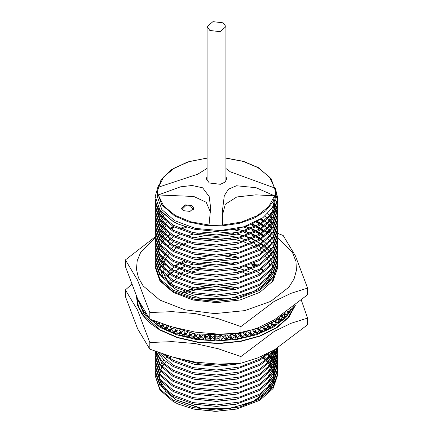 <?xml version="1.0" encoding="UTF-8"?>
<svg xmlns="http://www.w3.org/2000/svg" width="433" height="433" viewBox="0 0 433 433"><rect width="100%" height="100%" fill="white"/><g stroke="black" fill="none" stroke-linecap="round" stroke-linejoin="round"><path stroke-width="0.65" d="M193.313 209.458L190.65 206.178L185.73 205.67L181.947 209.458M191.96 205.643L185.286 204.874L181.503 208.143L183.3 210.644L189.973 211.407L193.757 208.143L191.96 205.643M209.859 30.494L220.094 31.669L225.891 26.657L223.141 22.825L212.906 21.65L207.109 26.657L209.859 30.494M225.891 176.534L226.708 178.84L224.987 182.114L220.408 184.285L209.28 183.007L206.292 178.84L207.109 176.534M207.109 158.061L187.489 162.012L171.441 169.639L160.946 179.993L157.298 191.808L161.807 204.89L174.64 215.975L188.593 221.95L204.95 225.333L222.302 225.82L239.157 223.385L254.057 218.227L265.727 210.795L273.153 201.729L275.702 191.808L271.193 178.726L258.36 167.641L243.438 161.368L225.891 158.061M157.298 191.808L157.298 196.474L161.807 209.556L174.64 220.646L195.429 228.418L219.904 230.6L243.784 226.805L262.891 217.707L272.406 207.716L275.702 196.474L275.702 191.808M263.637 357.826L265.835 359.823M266.555 360.559L268.206 362.421M268.953 363.379L270.105 365.035M270.885 366.334L272.016 368.64M272.368 369.517L273.153 372.109M273.364 373.132L273.661 376.353M273.618 377.749L272.563 382.929M271.329 385.819L268.682 389.965L251.833 402.436L226.87 408.947L199.526 408.005L176.079 399.827L165.206 391.053L176.128 399.87L199.564 408.048L226.881 408.985L251.817 402.463L268.682 389.965M155.344 374.036L155.258 375.866L159.918 389.088L173.195 400.244L193.064 407.599L216.5 409.975L239.936 406.971L259.805 398.993L273.082 387.21L277.742 373.37L277.667 371.536M277.596 370.87L277.299 369.035M277.152 368.369L276.638 366.535M276.411 365.869L275.664 364.034M275.356 363.368L274.37 361.533M273.136 358.459L273.97 360.868L272.73 359.033M271.653 357.636L270.712 356.532M269.759 355.498L268.276 354.032M155.258 375.866L159.918 390.025L173.195 401.494L178.06 404.021L193.989 409.131L216.5 411.307L236.521 409.104L259.805 400.33L273.082 388.547L277.742 374.702L277.742 373.37M277.732 374.036L277.596 372.201M277.51 371.536L277.152 369.701M276.985 369.035L276.411 367.2M276.162 366.535L275.356 364.7M275.02 364.034L273.97 362.199L266.203 374.523M273.542 361.533L272.233 359.699M271.702 359.033L270.105 357.198M269.472 356.532L267.551 354.697M173.195 221.48L178.06 224.002L173.195 221.561L159.918 210.4L155.258 196.474L159.918 210.005L173.195 221.48M155.344 199.018L155.258 200.852L159.918 214.07L173.195 225.225L193.064 232.581L216.5 234.957L239.936 231.953L259.805 223.975L273.082 212.192L277.742 198.352L275.42 188.49M155.258 200.852L155.258 202.184L159.918 215.401L173.195 226.562L193.989 234.118L216.5 236.294L236.521 234.085L259.805 225.312L273.082 213.529L277.742 199.683L277.742 198.352M277.732 199.018L275.642 190.298M155.344 204.019L155.258 205.848L159.918 219.071L173.195 230.226L193.064 237.582L216.5 239.958L239.936 236.954L259.805 228.976L273.082 217.193L277.742 203.353L277.667 201.518M277.596 200.852L275.702 194.092M155.258 205.848L155.258 207.185L159.918 220.402L173.195 231.558L193.989 239.113L216.5 241.289L236.521 239.086L259.805 230.313L273.082 218.524L277.742 204.685L277.742 203.353M277.732 204.019L277.596 202.184M155.344 209.015L155.258 210.849L159.918 224.072L173.195 235.227L193.064 242.583L216.5 244.959L239.936 241.955L259.805 233.977L273.082 222.194L277.742 208.349L277.667 206.519M277.596 205.848L277.299 204.019M155.258 210.849L155.258 212.186L159.918 225.404L173.195 236.559L193.989 244.115L216.5 246.29L236.521 244.088L259.805 235.308L273.082 223.525L277.742 209.686L277.742 208.349M277.732 209.015L277.596 207.185M277.51 206.519L277.152 204.685M276.985 204.019L275.42 199.813M155.344 214.016L155.258 215.851L159.918 229.068L173.195 240.228L193.064 247.579L216.5 249.96L239.936 246.956L259.805 238.978L273.082 227.195L277.742 213.35L277.667 211.515M277.596 210.849L277.299 209.015M155.258 215.851L155.258 217.182L159.918 230.405L173.195 241.56L193.989 249.116L216.5 251.292L236.521 249.083L259.805 240.31L273.082 228.527L277.742 214.681L277.742 213.35M277.732 214.016L277.596 212.186M277.51 211.515L277.152 209.686M155.344 219.017L155.258 220.852L159.918 234.069L173.195 245.23L193.064 252.58L216.5 254.961L239.936 251.957L259.805 243.979L273.082 232.196L277.742 218.351L277.667 216.516M277.596 215.851L277.299 214.016M277.152 213.35L276.638 211.515M276.411 210.849L275.664 209.015M275.356 208.349L273.661 205.366M155.258 220.852L155.258 222.183L159.918 235.406L173.195 246.561L193.989 254.117L216.5 256.293L236.521 254.084L259.805 245.311L273.082 233.528L277.742 219.683L277.742 218.351M155.344 224.018L155.258 225.853L159.918 239.07L173.195 250.231L193.064 257.581L216.5 259.962L239.936 256.958L259.805 248.98L273.082 237.197L277.742 223.352L277.667 221.517M155.258 225.853L155.258 227.184L159.918 240.402L173.195 251.562L193.989 259.118L216.5 261.294L236.521 259.086L259.805 250.312L273.082 238.529L277.742 224.684L277.742 223.352M155.344 229.019L155.258 230.854L159.918 244.071L173.195 255.232L193.064 262.582L216.5 264.964L239.936 261.96L259.805 253.982L273.082 242.199L277.742 228.353L277.667 226.519M155.258 230.854L155.258 232.185L159.918 245.403L173.195 256.563L193.989 264.119L216.5 266.295L236.521 264.087L259.805 255.313L273.082 243.53L277.742 229.685L277.742 228.353M155.344 234.02L155.258 235.855L159.918 249.072L173.195 260.233L193.064 267.583L216.5 269.965L239.936 266.961L259.805 258.983L273.082 247.2L277.742 233.355L277.667 231.52M277.596 230.854L277.299 229.019M273.136 219.591L272.73 219.017M271.653 217.62L270.712 216.516M269.759 215.488L267.778 213.556M155.258 235.855L155.258 237.187L159.918 250.404L173.195 261.564L193.989 269.12L216.5 271.296L236.521 269.088L259.805 260.314L273.082 248.531L277.742 234.686L277.742 233.355M155.344 239.021L155.258 240.856L159.918 254.074L173.195 265.234L193.064 272.584L216.5 274.96L239.936 271.956L259.805 263.984L273.082 252.195L277.742 238.356L277.667 236.521M277.596 235.855L277.299 234.02M273.136 224.592L272.73 224.018M272.233 223.352L270.712 221.517M270.105 220.852L268.276 219.017M267.551 218.351L264.899 216.159M155.258 240.856L155.258 242.188L159.918 255.405L173.195 266.566L193.989 274.121L216.5 276.297L236.521 274.089L259.805 265.315L273.082 253.532L277.742 239.687L277.742 238.356M155.344 244.023L155.258 245.857L159.918 259.075L173.195 270.23L193.064 277.585L216.5 279.962L239.936 276.958L259.805 268.98L273.082 257.197L277.742 243.357L277.667 241.522M277.596 240.856L277.299 239.021M273.136 229.593L272.73 229.019M271.653 227.623L270.712 226.519M269.759 225.485L268.276 224.018M267.437 223.255L265.359 221.517M264.493 220.852L261.462 218.752M155.258 245.857L155.258 247.189L159.918 260.406L173.195 271.567L193.989 279.123L216.5 281.293L236.521 279.09L259.805 270.316L273.082 258.528L277.742 244.688L277.742 243.357M277.732 244.023L277.596 242.188M263.578 221.517L260.45 219.45M155.344 249.024L155.258 250.853L159.918 264.076L173.195 275.231L193.064 282.587L216.5 284.963L239.936 281.959L259.805 273.981L273.082 262.198L277.742 248.353L277.667 246.523M277.596 245.857L277.299 244.023M273.136 234.594L272.73 234.02M271.653 232.624L270.712 231.52M269.759 230.486L268.276 229.019M267.551 228.353L265.359 226.519M264.493 225.853L261.873 224.018M260.834 223.352L257.359 221.35M155.258 250.853L155.258 252.19L159.918 265.407L173.195 276.563L193.989 284.118L216.5 286.294L236.521 284.091L259.805 275.312L273.082 263.529L277.742 249.689L277.742 248.353M277.732 249.024L277.596 247.189M263.578 226.519L260.834 224.684M155.344 254.019L155.258 255.854L159.918 269.077L173.195 280.232L193.064 287.588L216.5 289.964L239.936 286.96L259.805 278.982L273.082 267.199L277.742 253.354L277.667 251.519M277.596 250.853L277.299 249.024M273.136 239.595L272.73 239.021M272.233 238.356L270.712 236.521M269.759 235.487L268.276 234.02M267.551 233.355L265.359 231.52M264.493 230.854L261.873 229.019M260.834 228.353L257.673 226.519M155.258 255.854L155.258 257.186L159.918 270.409L173.195 281.564L193.989 289.12L216.5 291.295L236.521 289.087L259.805 280.313L273.082 268.53L277.742 254.691L277.742 253.354M277.732 254.019L277.596 252.19M263.578 231.52L260.834 229.685M155.344 259.021L155.258 260.855L159.918 274.073L173.195 285.233L193.064 292.584L216.5 294.965L239.936 291.961L259.805 283.983L273.082 272.2L277.742 258.355L277.667 256.52M277.596 255.854L277.299 254.019M273.136 244.596L272.73 244.023M271.653 242.626L270.712 241.522M269.759 240.488L268.276 239.021M264.493 235.855L261.873 234.02M260.834 233.355L257.673 231.52M155.258 260.855L155.258 262.187L159.918 275.41L173.195 286.565L193.989 294.121L216.5 296.296L236.521 294.088L259.805 285.315L273.082 273.532L277.742 259.686L277.742 258.355M277.732 259.021L277.596 257.186M263.578 236.521L260.834 234.686M155.344 264.022L155.258 265.857L159.918 279.074L173.195 290.234L193.064 297.585L216.5 299.966L239.936 296.962L259.805 288.984L273.082 277.201L277.742 263.356L277.667 261.521M155.258 265.857L155.258 267.188L159.918 280.405L173.195 291.566L193.989 299.122L216.5 301.298L236.521 299.089L259.805 290.316L273.082 278.533L277.742 264.687L277.742 263.356M277.732 264.022L277.596 262.187M263.578 241.522L260.834 239.687M277.737 267.908L277.667 266.522L277.737 267.908M183.744 359.942L199.575 363.817L216.5 364.97L229.636 363.98M175.863 357.977L193.989 364.131L216.5 366.302L236.521 364.099L239.768 363.341M165.303 354.8L173.195 360.24L193.064 367.595L216.5 369.971L239.936 366.968L259.805 358.989L267.047 353.81M163.052 354.048L173.195 361.571L193.989 369.127L216.5 371.303L236.521 369.1L259.805 360.321L270.03 352.283M158.895 352.597L173.195 365.241L193.064 372.596L216.5 374.973L239.936 371.969L259.805 363.991L268.563 357.425L274.646 349.718M157.899 352.235L164.042 360.012L173.195 366.572L193.989 374.128L216.5 376.304L236.521 374.096L259.805 365.322L269.429 357.907L275.615 349.15M156.096 351.574L162.11 361.739L173.195 370.242L193.064 377.592L216.5 379.974L239.936 376.97L259.805 368.992L271.334 359.482L277.196 348.197M155.718 351.434L161.509 362.399L173.195 371.574L193.989 379.129L216.5 381.305L236.521 379.097L259.805 370.323L271.908 360.115L277.483 348.018M194.514 384.239L173.195 376.575L159.918 365.414L155.258 352.197L155.263 351.26L160.058 364.272L173.195 375.243L193.064 382.593L216.5 384.975L239.936 381.971L259.805 373.993L273.082 362.21L277.737 347.861M193.989 384.131L216.5 386.306L236.521 384.098L259.805 375.324L273.082 363.541L277.742 349.696L277.742 348.365M277.732 349.03L277.667 347.905M155.344 354.032L155.258 355.866L159.918 369.084L173.195 380.244L193.064 387.595L216.5 389.976L239.936 386.972L259.805 378.994L273.082 367.211L277.742 353.366L277.667 351.531M277.596 350.865L277.299 349.03M155.258 355.866L155.258 357.198L159.918 370.415L173.195 381.576L193.989 389.132L216.5 391.308L236.521 389.099L259.805 380.326L273.082 368.543L277.742 354.697L277.742 353.366M277.732 354.032L277.596 352.197M155.344 359.033L155.258 360.868L159.918 374.085L173.195 385.246L193.064 392.596L216.5 394.977L239.936 391.973L259.805 383.995L273.082 372.212L277.742 358.367L277.667 356.532M277.596 355.866L277.299 354.032M155.258 360.868L155.258 362.199L159.918 375.416L173.195 386.577L193.989 394.133L216.5 396.309L236.521 394.1L259.805 385.327L273.082 373.544L277.742 359.699L277.742 358.367M277.732 359.033L277.596 357.198M155.344 364.034L155.258 365.869L159.918 379.086L173.195 390.247L193.064 397.597L216.5 399.973L239.936 396.969L259.805 388.996L273.082 377.208L277.742 363.368L277.667 361.533M277.596 360.868L277.299 359.033M277.152 358.367L276.638 356.532M276.411 355.866L275.664 354.032M275.356 353.366L274.37 351.531M273.97 350.865L273.613 350.313M155.258 365.869L155.258 367.2L159.918 380.418L173.195 391.578L193.989 399.134L216.5 401.31L236.521 399.102L259.805 390.328L273.082 378.545L277.742 364.7L277.742 363.368M277.732 364.034L277.596 362.199M277.51 361.533L277.152 359.699M276.985 359.033L276.411 357.198M276.162 356.532L275.356 354.697M275.02 354.032L273.97 352.197L266.203 364.521M273.542 351.531L272.958 350.681M155.344 369.035L155.258 370.87L159.918 384.087L173.195 395.242L193.064 402.598L216.5 404.974L239.936 401.97L259.805 393.992L273.082 382.209L277.742 368.369L277.667 366.535M277.596 365.869L277.299 364.034M277.152 363.368L276.638 361.533M276.411 360.868L275.664 359.033M275.356 358.367L274.37 356.532M273.97 355.866L272.73 354.032M271.653 352.635L270.944 351.796M155.258 370.87L155.258 372.201L159.918 385.419L173.195 396.579L193.989 404.135L216.5 406.311L236.521 404.103L259.805 395.329L273.082 383.546L277.742 369.701L277.742 368.369M277.732 369.035L277.596 367.2M158.359 185.356L155.258 196.474M155.415 199.683L155.268 201.518M155.902 202.184L155.512 204.019M155.415 204.685L155.268 206.519M156.714 204.685L156.086 206.519M155.902 207.185L155.512 209.015M155.415 209.686L155.268 211.515M155.415 219.683L155.268 221.517M160.784 211.515L159.409 213.35M155.415 224.684L155.268 226.519M155.415 229.685L155.268 231.52M166.597 222.183L165.98 222.681M155.415 239.687L155.268 241.522M165.774 226.519L163.923 228.153M163.035 229.019L161.801 230.324M160.784 231.52L160.14 232.342M259.735 224.018L256.12 222.037M256.412 225.853L252.315 223.921M173.124 226.519L170.088 228.353M165.774 231.52L163.923 233.154M163.035 234.02L161.801 235.325M160.784 236.521L160.14 237.344M259.735 229.019L256.412 227.184M255.075 226.519L250.761 224.608M174.342 227.184L171.138 229.019M256.412 230.854L252.536 229.019M250.956 228.353L245.868 226.481M259.735 234.02L256.412 232.185M255.075 231.52L250.956 229.685M249.267 229.019L243.801 227.157M186.569 227.179L181.286 229.019M170.088 234.686L167.463 236.521M166.597 237.187L165.98 237.685M155.415 254.691L155.268 256.52M259.805 237.728L257.673 236.521M256.412 235.855L252.536 234.02M250.956 233.355L245.993 231.52M243.893 230.854L236.813 229.019M259.735 239.021L256.412 237.187M255.075 236.521L250.956 234.686M249.267 234.02L243.893 232.185M241.587 231.52L233.539 229.701M179.635 234.686L175.636 236.521M170.088 239.687L167.463 241.522M259.805 242.729L260.834 243.357M256.412 240.856L252.536 239.021L256.412 240.856M250.956 238.356L245.993 236.521L250.956 238.356M243.893 235.855L236.819 234.02L243.893 235.855M233.463 233.355L216.5 231.747L196.88 233.355M256.412 265.857L252.536 264.022M255.075 266.522L250.956 264.687M186.558 262.187L181.286 264.022M174.342 267.188L173.292 267.762M233.463 263.356L216.5 261.754L196.88 263.356M193.551 264.022L186.558 265.857M184.496 266.522L179.635 268.357M173.124 271.523L170.088 273.358M169.092 274.024L166.597 275.859M233.463 288.362L216.5 286.754L196.88 288.362M193.551 289.028L186.558 290.857M184.496 291.528L183.446 291.891M196.88 289.693L188.831 291.528M186.558 292.194L183.998 293.027M155.415 359.699L155.268 361.533M274.533 195.797L256.011 187.684L236.461 185.779L228.489 189.183L224.289 195.656L222.297 211.932L222.557 225.073L241.338 222.064L257.364 215.656L268.855 206.563L274.533 195.797L255.871 194.866L236.791 196.939L225.317 204.262L222.335 215.461M225.891 168.475L230.356 171.841L274.701 187.982L269.326 176.945L257.873 167.587L243.173 161.406L225.891 158.132M209.015 224.981L210.633 207.964L209.177 196.555L202.644 187.841L192.068 185.497L180.442 186.845L158.299 194.969L163.674 206L175.127 215.363L190.688 221.793L209.015 224.981M162.251 386.891L159.68 380.087M159.366 375.476L159.42 374.724M159.561 373.587L160.199 370.794M160.897 368.84L161.536 367.433M162.278 366.047L163.349 364.348M193.989 409.131L215.093 411.35L236.521 409.104M268.785 392.217L274.36 381.554M274.69 379.638L274.793 375.79M207.109 158.132L189.4 161.536L174.45 167.982L163.777 176.821L158.467 187.153L197.794 174.174L207.109 168.361M262.891 217.707L250.896 224.548L236.072 229.181L215.093 231.33L194.13 229.144L178.06 224.002M167.181 355.412L166.597 355.866M158.299 194.969L193.795 196.447L206.238 202.271L210.503 212.257M274.679 374.664L274.208 371.806M273.97 370.87L273.136 368.461M272.779 367.628L271.653 365.43M271.188 364.651L269.759 362.567M268.953 361.533L267.437 359.801M266.701 359.033L264.628 357.095M263.789 356.386L262.977 355.731M166.543 357.155L164.686 359.033M163.923 359.899L162.321 361.961M161.801 362.73L160.54 364.895M160.14 365.712L159.203 368.072M158.879 378.907L165.98 390.377M194.514 404.243L216.5 406.425L236.001 404.211M266.203 389.527L273.97 377.203M274.457 375.054L274.755 370.859M274.679 369.663L274.208 366.805M273.97 365.869L273.136 363.46M272.779 362.632L271.653 360.429M270.793 359.033L269.759 357.566M268.953 356.532L267.437 354.8M193.989 399.134L216.5 401.423L236.001 399.21M266.203 384.526L273.97 372.201M274.457 370.053L274.755 365.863M274.679 364.662L274.208 361.804M272.779 357.631L271.653 355.428M270.793 354.032L269.759 352.565M193.989 394.133L216.5 396.422L236.001 394.209M266.203 379.525L273.97 367.2M274.457 365.051L274.755 360.862M274.679 359.666L274.208 356.803M273.364 354.032L273.136 353.458M272.254 351.531L272.07 351.179M194.514 389.24L216.5 391.421L236.001 389.207M274.457 360.05L274.755 355.861M274.679 354.665L274.208 351.802M195.023 384.352L216.5 386.42L236.521 384.098M266.203 369.522L273.97 357.198M194.514 379.243L216.5 381.419L236.521 379.097M194.514 374.242L216.5 376.418L236.521 374.096M266.203 359.52L272.563 350.903M165.466 354.854L165.98 355.369M194.514 369.241L216.5 371.417L236.521 369.1M266.203 354.524L266.798 353.929M194.514 364.24L216.5 366.415L236.001 364.207M233.539 288.346L216.5 286.641L196.809 288.346M193.578 289.033L186.764 290.922M184.75 291.609L182.639 292.41M260.233 273.726L257.159 271.8M255.925 271.101L252.141 269.191M250.599 268.503L245.749 266.604M233.539 263.345L216.5 261.64L196.809 263.345M193.578 264.027L186.764 265.922M184.75 266.609L180.009 268.514M178.51 269.207L174.845 271.123M173.66 271.821L170.71 273.759M169.747 274.468L167.338 276.427M263.789 271.377L261.245 269.429M255.925 266.1L252.141 264.195M184.75 261.608L182.022 262.652M271.507 282.879L273.97 277.19L271.507 282.879M235.59 299.29L215.093 301.39L194.606 299.252L216.5 301.411L235.428 299.322L216.5 301.411L193.989 299.122M266.203 284.513L273.97 272.189M273.364 259.021L273.136 258.447M272.254 256.52L271.653 255.416M270.793 254.019L269.759 252.553M268.953 251.519L267.437 249.787M266.701 249.024L264.628 247.086M263.789 246.372L261.245 244.423M260.233 243.719L257.159 241.798M255.925 241.1L252.141 239.189M250.599 238.496L245.749 236.602M243.698 235.915L236.797 234.026M233.539 233.338L216.5 231.633L196.809 233.338M193.578 234.026L186.764 235.915M173.66 241.82L170.71 243.752M169.747 244.461L167.338 246.426M193.989 294.121L216.5 296.41L236.001 294.202M266.203 279.512L273.97 267.188M273.364 254.019L273.136 253.446M272.254 251.519L271.653 250.42M270.793 249.024L269.759 247.552M268.953 246.523L267.437 244.786M266.739 244.06L264.628 242.085M263.789 241.37L261.245 239.422M260.233 238.718L257.159 236.797M255.925 236.099L252.141 234.188M250.599 233.501L245.749 231.601M243.698 230.913L236.791 229.025M173.66 236.819L170.71 238.756M169.747 239.46L167.338 241.425M194.514 289.233L216.5 291.409L236.001 289.201M263.789 236.369L261.245 234.426M260.233 233.723L257.159 231.796M255.925 231.098L252.141 229.187M250.599 228.5L245.63 226.562M184.767 226.6L180.009 228.505M169.747 234.459L167.338 236.423M166.543 237.143L164.567 239.146M163.923 239.882L162.321 241.95M161.801 242.718L161.006 244.023M160.14 245.7L159.777 246.523M158.879 258.896L165.98 270.36M194.514 284.232L216.5 286.408L236.521 284.091M263.789 231.368L261.245 229.425M260.233 228.721L257.159 226.795M255.925 226.096L251.936 224.094M173.66 226.816L170.71 228.754M166.543 232.142L164.686 234.02M163.923 234.886L162.321 236.948M161.801 237.717L160.54 239.882M160.14 240.699L159.777 241.522M158.927 243.968L158.375 246.74M158.272 247.893L158.456 251.876M158.879 253.895L165.98 265.359M193.989 279.123L216.5 281.407L236.001 279.198M263.789 226.372L261.245 224.424M260.233 223.72L256.872 221.626M193.989 274.121L216.5 276.411L236.521 274.089M263.789 221.371L260.877 219.158M166.543 222.14L164.686 224.018M163.923 224.884L162.629 226.519M161.801 227.715L160.54 229.88M160.14 230.697L159.777 231.52M158.879 243.893L165.98 255.362M194.514 269.229L216.5 271.41L236.521 269.088M193.989 264.119L216.5 266.409L236.521 264.087M163.923 214.882L162.321 216.949M161.801 217.712L161.006 219.017M160.14 220.695L159.777 221.517M158.879 233.896L165.98 245.359M194.514 259.226L216.5 261.408L236.001 259.199M161.801 212.711L161.006 214.016M160.14 215.694L159.777 216.516M158.879 228.895L165.98 240.358M194.514 254.225L216.5 256.406L236.001 254.198M160.14 210.698L159.777 211.515M158.879 223.893L165.98 235.357M194.514 249.229L216.5 251.405L236.001 249.197M266.203 234.507L273.97 222.183M273.364 209.015L272.644 207.315M158.927 208.966L158.375 211.737M158.272 212.89L158.456 216.873M158.879 218.892L165.98 230.356M194.514 244.228L216.5 246.404L236.001 244.196M266.203 229.512L273.97 217.187M274.457 215.033L274.755 210.844M274.679 209.648L273.759 205.155M158.272 207.889L158.456 211.872M158.879 213.891L165.98 225.355M194.514 239.227L216.5 241.403L236.001 239.195M266.203 224.511L273.97 212.186M274.457 210.037L274.766 206.519L274.511 203.304M158.879 208.89L165.98 220.354M194.514 234.226L216.5 236.407L236.001 234.193M266.203 219.509L272.346 211.331L274.733 202.633M194.623 229.246L216.5 231.406L235.779 229.241M285.076 313.021L274.711 321.026L261.586 327.554L229.663 335.001L195.272 333.973L164.859 324.653M269.304 278.024L263.01 285.298L253.765 291.436L228.933 298.835L200.999 298.375L176.929 290.175L167.333 282.76M163.409 277.537L161.108 271.919M160.562 268.211L160.573 266.263M160.876 263.8L161.276 262.117M161.579 261.137L162.624 258.604M163.273 257.364L164.491 255.41M165.141 254.507L166.873 252.407M170.716 248.759L173.444 246.702M174.537 245.96L177.914 243.936M193.93 237.771L204.214 235.812M227.482 235.655L237.825 237.463M240.488 238.145L246.437 240.039M248.255 240.732L252.612 242.653M254.009 243.357L257.446 245.311M254.555 246.772L250.772 244.764M249.213 244.039L244.255 242.074M242.128 241.37L234.746 239.449M231.049 238.756L215.856 237.598L200.717 238.967M187.581 242.496L182.677 244.548M181.146 245.3L177.427 247.384M176.226 248.147L173.276 250.274M169.173 254.074L167.273 256.379M166.662 257.24L165.2 259.703M164.746 260.639L163.826 263.048M163.452 264.439L163.046 267.08M162.997 268.99L163.474 272.617M164.275 275.22L168.81 282.5M256.682 265.716L253.186 263.735M236.402 257.781L224.056 255.925M207.688 256.038L195.364 258.068M184.555 261.543L180.144 263.567M178.742 264.309L175.311 266.36M174.196 267.112L171.441 269.207M170.537 269.976L168.296 272.135M167.566 272.936L167.035 273.559M168.188 272.054L170.256 269.797M174.705 266.046L177.909 263.935M179.213 263.177L183.3 261.11M229.55 255.373L238.772 257.245M254.063 263.334L257.337 265.375M277.726 237.49L292.584 252.829L295.972 261.435L296.464 270.257L294.05 278.971L288.811 287.263L270.722 301.395L244.807 310.613L214.811 313.584L185.059 309.882L159.842 300.042L143.139 285.937L138.446 277.791L136.444 269.288L137.196 260.715L140.676 252.374L155.258 237.501M307.576 288.102L307.576 294.749L274.23 319.955L257.321 328.1L240.905 333.242L218.411 334.108L195.451 332.165L172.377 326.991L149.829 319.153L149.829 312.502L172.318 311.636L195.278 313.579L218.356 318.753L240.905 326.59L274.23 301.395L291.03 293.293L307.576 288.102L295.398 255.903L283.171 235.514L277.742 233.414M155.263 236.808L125.424 259.919L137.602 280.205L149.829 312.502M149.829 319.153L137.651 298.867L125.424 266.571L125.424 259.919M240.905 333.242L240.905 326.59M263.886 271.302L261.575 269.218M155.258 267.334L159.929 280.882L173.205 292.34L193.064 299.999L216.5 302.689L239.952 299.993L259.827 292.324L273.088 280.855L277.742 267.702M252.45 238.707L246.263 236.429M246.004 236.348L236.921 233.999M258.566 246.031L261.359 248.022M262.279 248.753L264.574 250.794M265.326 251.551L267.134 253.576M267.816 254.447L269.321 256.672M269.808 257.505L270.961 259.908M271.312 260.828L271.794 262.376M272.265 264.644L272.444 268.076M272.325 269.57L270.836 275.047M266.041 230.973L268.731 232.25M269.618 232.7L271.383 233.625M270.008 268.487L269.97 267.334M269.759 265.499L269.196 263.129M268.736 261.786L267.713 259.54M267.161 258.544L265.656 256.287M262.236 252.45L259.784 250.323M258.799 249.565L255.779 247.508M261.911 268.996L264.06 271.177M270.739 323.316L271.843 323.954L272.914 322.103M274.609 321.091L275.572 321.649L276.492 319.89M278.197 318.72L279.009 319.197L279.778 317.568M281.493 316.22L282.143 316.615L282.749 315.159M284.476 313.6L284.957 313.909L285.352 312.826M162.375 323.819L163.122 325.053L164.194 324.431M165.974 325.194L167.246 327.121L168.545 326.363M170.218 327.067L171.609 329.02L173.027 328.176M174.688 328.788L176.188 330.736L177.714 329.811M179.365 330.33L180.967 332.263L182.591 331.256M184.231 331.689L185.919 333.599L187.624 332.506M189.259 332.858L191.018 334.731L192.793 333.551M194.422 333.832L196.241 335.651L198.07 334.384M199.7 334.601L201.567 336.36L203.44 335.012M204.841 335.137L203.57 338.92L201.567 337.026L199.564 338.471L199.564 339.136L203.57 339.586L205.063 335.158L206.963 336.852L208.863 335.423M210.487 335.505L212.403 337.128L214.324 335.618M215.943 335.635L217.864 337.183L219.785 335.597M221.409 335.548L223.32 337.02L225.23 335.358M226.854 335.245L228.743 336.636L230.627 334.904L232.115 339.299L236.093 338.768L236.093 338.103L234.107 336.701L232.115 338.633M232.25 334.725L234.107 336.03L235.953 334.244M237.582 333.995L239.384 335.218L241.176 333.372M242.81 333.053L244.548 334.189L246.274 332.3M247.914 331.905L249.576 332.955L251.221 331.034M252.872 330.558L254.447 331.526L255.995 329.578M257.651 329.015L259.129 329.903L260.574 327.949M262.241 327.288L263.605 328.09L264.936 326.152M266.609 325.389L267.848 326.109L269.055 324.198M275.572 321.649L274.544 321.134M279.009 319.197L278.089 318.796M282.143 316.615L281.363 316.323M284.957 313.909L284.351 313.714M277.596 265.857L277.299 264.022M273.136 254.593L272.73 254.019M271.653 252.623L270.712 251.519M269.759 250.49L268.276 249.024M267.437 248.255L265.359 246.523M264.493 245.857L261.873 244.023M136.996 297.444L143.778 313.714L160.205 327.505L176.718 334.817L195.949 339.412L216.581 340.966L237.214 339.385L256.428 334.769L272.914 327.44L285.547 317.887L293.46 306.775M136.882 297.195L138.414 306.304L142.944 314.926L160.205 329.838L177.368 337.367L197.399 341.962L218.833 343.282L240.093 341.236L259.627 335.976L276 327.878L288.01 317.546L294.776 305.73M149.829 349.155L137.651 328.869L125.424 296.573L125.424 289.921L137.602 310.212L149.829 342.508L149.829 349.155L172.377 356.998L195.451 362.167L218.411 364.11L240.905 363.244L257.321 358.102L274.23 349.956L307.576 324.75L307.576 318.103L301.357 300.258M136.4 296.112L137.618 305.46L142.073 314.472L149.585 322.785L159.842 330.049L177.232 337.659L197.54 342.281L219.25 343.569L240.759 341.426L260.466 336.013L276.909 327.727L288.876 317.189L295.468 305.173M131.643 284.411L125.424 289.921M139.28 302.261L140.059 304.783L140.536 304.729L140.368 305.557L141.429 307.836L142.067 307.739M142.143 307.674L141.829 308.599L143.161 310.829L143.902 310.683M145.878 313.768L145.834 314.466L147.815 316.528M151.214 319.7L153.558 321.887L155.187 321.226M162.954 324.777L160.648 326.017L159.257 323.489L157.866 324.29L157.866 324.961L160.648 326.682L164.589 324.561M171.224 328.485L168.832 330.195L167.246 327.786L165.655 328.712L165.655 329.378L168.832 330.861L171.544 328.928M180.274 331.429L177.936 333.675L176.188 331.402L174.439 332.463L174.439 333.129L177.936 334.341L180.583 331.802M189.898 333.534L187.798 336.392L185.919 334.265L184.041 335.472L184.041 336.138L187.798 337.058L190.174 333.827M199.857 334.747L198.217 338.287L196.241 336.317L194.271 337.68L194.271 338.346L198.217 338.958L200.073 334.953M209.81 335.472L208.987 339.331L206.963 337.518L204.933 339.044L204.933 339.71L208.987 339.997L209.951 335.478M215.823 340.203L219.904 340.165L219.904 339.499L217.864 337.848L215.823 339.537L215.823 340.203L215.688 335.635M226.73 339.818L230.762 339.45L230.762 338.785L228.743 337.302L226.73 339.153L226.73 339.818L225.501 335.342M237.43 338.563L241.338 337.87L241.338 337.204L239.384 335.884L237.43 337.892L237.43 338.563L235.417 334.758M247.73 336.457L251.427 335.461L251.427 334.79L249.576 333.621L247.73 335.786L247.73 336.457L245.262 333.405M257.418 333.54L260.839 332.257L260.839 331.591L259.129 330.568L257.418 332.874L257.418 333.54L254.734 331.158M266.306 329.881L269.391 328.333L269.391 327.667L267.848 326.774L266.306 329.215L266.306 329.881L263.605 328.084M274.23 325.54L276.909 323.76L276.909 323.094L275.572 322.314L274.23 325.54L270.289 323.559M281.028 320.604L283.252 318.623L283.252 317.957L282.143 317.281L281.028 320.604L278.684 319.722M286.576 315.17L288.297 313.032L288.297 312.366L287.436 311.765L286.576 315.17L285.374 314.845M290.251 309.254L290.754 309.341L291.165 308.556M287.902 312.09L288.838 312.296L290.299 310.098L290.164 309.319M283.967 317.941L285.948 315.879L285.948 315.213L284.957 314.575L283.967 317.941L282.408 317.443M277.78 323.137L280.238 321.254L280.238 320.588L279.009 319.863L277.78 323.137L273.97 321.481M270.403 327.786L273.288 326.119L273.288 325.454L271.843 324.62L270.403 327.121L270.403 327.786L266.409 325.481M261.976 331.802L265.234 330.384L265.234 329.713L263.605 328.755L261.976 331.131L261.976 331.802L259.259 329.724M252.661 335.099L256.233 333.951L256.233 333.286L254.447 332.192L252.661 334.428L252.661 335.099L250.063 332.392M242.642 337.61L246.453 336.766L246.453 336.1L244.548 334.855L242.642 336.944L242.642 337.61L240.375 334.195M230.432 335.082L232.115 339.299M221.29 340.121L225.355 339.916L225.355 339.25L223.32 337.686L221.29 339.456L221.29 340.121L220.597 335.575M214.795 335.624L214.443 339.526L212.403 337.794L210.368 339.402L210.368 340.067L214.443 340.192L214.855 335.624M194.85 334.26L192.95 337.448L191.018 335.396L189.086 336.679L189.086 337.345L192.95 338.113L195.099 334.509M185.026 332.593L182.786 335.131L180.967 332.934L179.148 334.065L179.148 334.731L182.786 335.802L185.324 332.923M175.668 330.06L173.281 332.03L171.609 329.686L169.936 330.677L169.936 331.342L173.281 332.696L175.982 330.466M166.981 326.72L164.616 328.187L163.122 325.719L161.628 326.579L161.628 327.245L164.616 328.853L168.599 326.385M155.355 321.291L154.386 321.86L154.386 322.525L156.957 324.355L159.934 322.964M143.924 310.71L143.653 311.576L145.25 313.746L145.775 313.616M149.829 342.508L172.318 341.642L195.278 343.58L218.356 348.754L240.905 356.597L274.23 331.402L291.03 323.294L307.576 318.103M240.905 356.597L240.905 363.244M246.263 266.43L251.27 268.227M168.405 282.024L170.537 279.978M175.311 276.362L178.742 274.305M180.144 273.569L184.555 271.545M186.406 270.809L192.555 268.801M195.364 268.07L207.109 266.095M239.222 268.471L245.419 270.381M247.292 271.08L251.757 273.023M186.163 290.738L192.09 288.692M194.774 287.95L205.486 285.953M225.837 285.764L237.013 287.653M248.169 274.435L242.935 272.476M240.661 271.772L232.608 269.878M199.126 270.116L191.148 272.13M188.891 272.871L183.711 274.923M182.104 275.669L178.223 277.748M176.978 278.511L173.914 280.633M172.919 281.412L170.456 283.599M290.754 308.875L290.754 309.341M289.271 309.985L288.838 312.296M288.838 311.63L287.458 311.322M286.576 314.499L284.194 313.86M283.967 317.275L281.261 316.409M281.028 319.933L279.014 319.181M278.684 319.056L278.056 318.818M277.78 322.471L275.632 321.535M274.23 324.869L271.973 323.738M270.403 327.121L268.059 325.773M266.225 325.567L269.391 327.667M266.306 329.215L263.919 327.629M262.127 327.337L265.234 329.713M261.976 331.131L259.578 329.296M258.544 329.551L260.839 331.591M257.418 332.874L255.048 330.769M254.49 331.472L256.233 333.286M252.661 334.428L250.366 332.035M249.765 332.733L251.427 334.79M247.73 335.786L245.549 333.091M244.916 333.789L246.453 336.1M242.642 336.944L240.634 333.924M239.963 334.617L241.338 337.204M237.43 337.892L235.649 334.53M234.946 335.218L236.093 338.103M229.885 335.586L230.762 338.785M226.73 339.153L225.68 335.326M224.819 335.716L225.355 339.25M221.29 339.456L220.7 335.57M219.791 335.597L219.904 339.499M215.823 339.537L215.704 335.635M214.443 339.526L214.443 340.192M210.368 339.402L210.703 335.683M208.987 339.331L208.987 339.997M204.933 339.044L205.648 335.683M203.57 338.92L203.57 339.586M199.564 338.471L200.582 335.434M198.217 338.287L198.217 338.958M194.271 337.68L195.537 334.947M192.95 337.448L192.95 338.113M189.086 336.679L190.547 334.227M187.798 336.392L187.798 337.058M184.041 335.472L185.643 333.286M182.786 335.131L182.786 335.802M179.148 334.065L180.853 332.127M177.936 333.675L177.936 334.341M174.439 332.463L176.318 330.66M173.281 332.03L173.281 332.696M169.936 330.677L172.81 328.306M168.832 330.195L168.832 330.861M165.655 328.712L168.8 326.471M164.616 328.187L164.616 328.853M161.628 326.579L164.784 324.626M160.648 326.017L160.648 326.682M159.127 322.677L156.957 323.689L156.957 324.355M156.957 323.689L155.858 321.481M154.332 320.907L153.558 321.221L153.558 321.887M153.558 321.221L153.228 320.485M145.396 313.043L145.25 313.746M145.25 313.075L145.115 312.61M143.545 310.088L143.161 310.163L143.161 310.829M143.161 310.163L142.868 308.951M141.824 307.111L141.429 307.17L141.429 307.836M141.429 307.17L141.201 305.969M140.211 304.096L140.059 304.783M140.059 304.118L140 303.69M287.436 311.765L287.003 311.652M284.957 314.575L283.815 314.212M282.143 317.281L280.8 316.777M279.009 319.863L277.499 319.208M275.572 322.314L273.943 321.497M271.843 324.62L270.138 323.635M267.848 326.774L266.111 325.621M263.605 328.755L261.878 327.435M259.129 330.568L257.462 329.085M254.447 332.192L252.888 330.568M249.576 333.621L248.477 332.263M244.548 334.855L243.768 333.675M239.384 335.884L238.832 334.844M234.107 336.701L233.733 335.77M228.743 337.302L228.516 336.468M223.32 337.686L223.206 336.928M217.864 337.848L217.848 337.166M212.403 337.794L212.468 337.08M206.963 337.518L207.131 336.728M201.567 337.026L201.859 336.149M196.241 336.317L196.696 335.337M191.018 335.396L191.678 334.292M185.919 334.265L186.845 333.004M180.967 332.934L182.271 331.451M176.188 331.402L177.811 329.843M171.609 329.686L173.308 328.284M167.246 327.786L168.978 326.547M163.122 325.719L164.849 324.647M159.257 323.489L160.113 323.029M261.278 356.478L262.409 357.344M263.296 358.064L265.516 360.077M266.246 360.819L267.93 362.73M268.66 363.671L270.127 365.842M270.603 366.659L271.735 368.997M272.081 369.89L272.855 372.532M273.055 373.582L273.304 376.889M273.234 378.323L271.994 383.676M270.603 386.658L264.46 394.236L255.194 400.671L229.88 408.535L201.139 408.238L176.334 399.848L166.142 391.838M161.504 384.872L160.123 380.694M159.696 376.342L159.75 375.189M159.874 374.025L160.491 371.173M161.146 369.284L161.828 367.758M162.267 366.903L163.647 364.635M164.215 363.839L165.958 361.685M169.671 358.091L171.408 356.711M225.891 26.657L225.891 181.151M207.109 26.657L207.109 181.151M222.302 212.294L222.302 211.932M195.023 404.352L193.989 404.135M235.492 404.325L236.521 404.103M235.492 399.323L236.521 399.102M235.492 394.322L236.521 394.1M195.023 389.354L193.989 389.132M235.492 389.321L236.521 389.099M195.023 379.351L193.989 379.129M195.023 374.35L193.989 374.128M195.023 369.349L193.989 369.127M195.023 364.348L193.989 364.131M235.492 364.315L236.521 364.099M235.492 299.311L236.521 299.089M235.492 294.31L236.521 294.088M195.023 289.341L193.989 289.12M235.492 289.309L236.521 289.087M195.023 284.34L193.989 284.118M235.492 279.307L236.521 279.09M195.023 269.342L193.989 269.12M195.023 259.34L193.989 259.118M235.492 259.307L236.521 259.086M195.023 254.339L193.989 254.117M235.492 254.306L236.521 254.084M195.023 249.338L193.989 249.116M235.492 249.305L236.521 249.083M195.023 244.336L193.989 244.115M235.492 244.304L236.521 244.088M195.023 239.335L193.989 239.113M235.492 239.303L236.521 239.086M195.023 234.334L193.989 234.118M235.492 234.307L236.521 234.085M195.023 229.333L194.13 229.144M235.492 229.306L236.072 229.181"/></g></svg>
